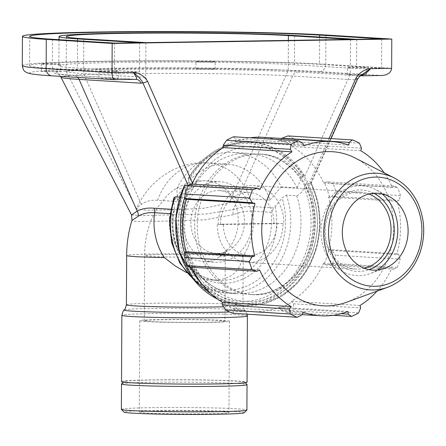 <?xml version="1.0" encoding="UTF-8"?>
<svg xmlns="http://www.w3.org/2000/svg" width="446" height="446" viewBox="0 0 446 446"><rect width="100%" height="100%" fill="white"/><g stroke="black" fill="none" stroke-linecap="round" stroke-linejoin="round"><path stroke-width="0.33" stroke-dasharray="2.23 1.67" d="M113.646 71.583A9.628 0.329 -179.7 0 1 103.924 71.533A9.628 0.329 -179.7 0 1 99.018 71.221A9.628 0.329 -179.7 0 1 108.646 70.942A9.628 0.329 -179.7 0 1 118.268 71.321A9.628 0.329 -179.7 0 1 113.646 71.583M113.607 78.892A9.628 0.329 0.3 0 0 118.229 78.635A9.628 0.329 0.3 0 0 108.607 78.251A9.628 0.329 0.3 0 0 98.979 78.535A9.628 0.329 0.3 0 0 103.885 78.847A9.628 0.329 0.3 0 0 113.607 78.892M55.973 64.408A9.628 0.329 -179.7 0 1 46.256 64.363A9.628 0.329 -179.7 0 1 41.35 64.051A9.628 0.329 -179.7 0 1 50.978 63.767A9.628 0.329 -179.7 0 1 60.6 64.152A9.628 0.329 -179.7 0 1 55.973 64.408M55.94 71.717A9.628 0.329 0.3 0 0 60.561 71.46A9.628 0.329 0.3 0 0 50.939 71.081A9.628 0.329 0.3 0 0 41.311 71.36A9.628 0.329 0.3 0 0 46.217 71.672A9.628 0.329 0.3 0 0 55.94 71.717M362.001 67.697A9.628 0.329 -179.7 0 1 352.284 67.653A9.628 0.329 -179.7 0 1 347.373 67.34A9.628 0.329 -179.7 0 1 357.001 67.062A9.628 0.329 -179.7 0 1 366.629 67.441A9.628 0.329 -179.7 0 1 362.001 67.697M361.962 75.012A9.628 0.329 0.3 0 0 366.59 74.755A9.628 0.329 0.3 0 0 356.962 74.371A9.628 0.329 0.3 0 0 347.339 74.649A9.628 0.329 0.3 0 0 352.245 74.967A9.628 0.329 0.3 0 0 361.962 75.012M210.584 61.988A9.628 0.329 -179.7 0 1 200.862 61.944A9.628 0.329 -179.7 0 1 195.956 61.632A9.628 0.329 -179.7 0 1 205.584 61.353A9.628 0.329 -179.7 0 1 215.206 61.732A9.628 0.329 -179.7 0 1 210.584 61.988M210.545 69.303A9.628 0.329 0.3 0 0 215.167 69.046A9.628 0.329 0.3 0 0 205.545 68.662A9.628 0.329 0.3 0 0 195.917 68.946A9.628 0.329 0.3 0 0 200.823 69.258A9.628 0.329 0.3 0 0 210.545 69.303M192.438 183.005L192.672 183.535L192.075 183.769M191.367 184.042L188.184 185.592M357.463 79.343L357.458 79.355A3.657 0.764 24 0 1 356.884 79.505L360.725 75.458M179.76 197.143L185.425 197.494L186.818 196.485L185.62 189.556L184.477 186.963A80.113 68.394 93.5 0 0 244.269 303.709A80.113 68.394 93.5 0 0 305.298 185.073L306.842 183.462L310.477 183.685L311.241 183.05L311.202 182.581L318.143 202.785L320.189 224.511L317.195 246.198L309.373 266.29L297.287 283.333L281.794 296.111L264.004 303.681L245.205 305.482A81.651 69.71 93.5 0 0 309.017 266.569A81.651 69.71 93.5 0 0 311.241 183.05L309.814 181.7A80.113 68.394 93.5 0 1 275.935 298.034A80.113 68.394 93.5 0 1 184.047 242.044M331.071 138.589L311.241 183.05M310.477 183.685L356.884 79.505L354.776 79.856A7.314 6.244 -86.5 0 1 360.346 75.826L381.542 75.491L319.453 71.667A156.323 5.363 0.3 0 0 104.659 68.751A156.323 5.363 0.3 0 0 52.344 75.842L114.438 79.667L135.634 79.338L73.545 75.508A131.509 4.51 -179.7 0 1 117.56 69.543A131.509 4.51 -179.7 0 1 298.251 71.996L360.346 75.826M170.082 213.673L172.674 213.835L174.341 210.267L173.762 197.896M184.477 186.963L184.549 185.369M131.509 214.966L142.776 215.541L205.439 214.091L233.163 209.637C240.55 207.083 247.374 206.091 253.64 206.66L274.034 207.914L271.023 212.296L252.994 211.187C246.855 210.707 240.344 211.883 233.448 214.704A7.314 5.542 -110.3 0 1 233.163 209.637L292.682 76.032A7.314 6.244 -86.5 0 1 298.251 71.996M305.298 185.073L304.127 187.705C302.031 192.287 299.534 194.969 296.635 195.755L286.371 195.125L282.073 198.046L274.034 207.914M256.996 294.773A70.39 60.093 93.5 0 0 317.452 225.804A70.39 60.093 93.5 0 0 261.69 154.171A70.39 60.093 93.5 0 0 197.383 220.731A70.39 60.093 93.5 0 0 253.033 294.683A70.39 60.093 93.5 0 0 256.996 294.773M121.518 381.586A62.769 2.152 -179.7 0 1 151.662 379.903A62.769 2.152 -179.7 0 1 215.05 380.198A62.769 2.152 -179.7 0 1 247.051 382.239M253.64 206.66A7.314 6.244 -86.5 0 0 252.994 211.187A58.287 49.762 93.5 0 1 242.83 256.355A58.287 1.996 0.3 0 0 243.226 256.127L243.321 254.883L242.83 256.355C239.82 272.634 229.467 280.517 211.772 280.016C203.9 279.491 195.543 277.05 186.712 272.684M233.448 214.704L205.244 219.772L170.595 221.043L142.369 221.433L134.514 221.249L131.966 220.469M157.628 200.276C151.389 199.802 145.948 201.157 141.293 204.346L136.649 208.315L136.621 208.906L147.186 210.2L172.992 209.865L204.062 208.226L229.138 202.975C236.982 199.736 243.979 198.353 250.139 198.827L269.942 200.048A58.287 49.762 93.5 0 0 227.153 164.173A58.287 49.762 93.5 0 0 177.43 201.492L157.628 200.276A58.287 49.762 93.5 0 1 207.362 162.952C176.683 160.638 148.301 181.271 136.649 208.315M269.942 200.048L281.22 186.896A70.39 60.093 93.5 0 0 233.18 152.415A70.39 60.093 93.5 0 0 176.845 188.53L177.43 201.492M281.22 186.896L297.058 187.877A70.39 60.093 93.5 0 0 249.019 153.391A70.39 60.093 93.5 0 0 192.689 189.505L176.845 188.53M297.058 187.877L301.552 177.792L303.046 176.281L304.78 176.387A81.651 69.71 93.5 0 0 252.246 142.307A81.651 69.71 93.5 0 0 190.158 178.177L188.128 178.227C203.671 153.591 224.466 141.583 250.513 142.202A81.651 69.71 -86.5 0 1 303.046 176.281M252.246 142.307L250.513 142.202A81.651 69.71 -86.5 0 0 188.424 178.071L188.301 179.56L192.689 189.505M276.972 223.563L283.924 223.524A38.501 32.87 93.5 0 0 253.395 185.608A38.501 32.87 93.5 0 0 218.133 224.55L223.346 224.405A31.382 26.793 93.5 0 0 248.227 255.307A31.382 26.793 93.5 0 0 249.994 255.346A31.382 26.793 93.5 0 0 276.972 223.563L274.039 223.385A31.382 26.793 -86.5 0 0 249.152 192.477A31.382 26.793 -86.5 0 0 220.413 224.221L274.039 223.385M217.263 224.5A38.501 32.87 93.5 0 0 247.792 262.415A38.501 32.87 93.5 0 0 249.955 262.465A38.501 32.87 93.5 0 0 283.054 223.468M217.542 253.35A31.382 26.793 93.5 0 0 244.503 222.599A31.382 26.793 93.5 0 0 219.638 190.659A31.382 26.793 93.5 0 0 190.96 220.335A31.382 26.793 93.5 0 0 215.775 253.311A31.382 26.793 93.5 0 0 217.542 253.35M223.346 224.405L220.413 224.221M201.726 258.078A40.352 34.448 -86.5 0 1 184.549 211.711A40.352 34.448 -86.5 0 1 220.19 181.712A40.352 34.448 -86.5 0 1 252.157 222.777A40.352 34.448 -86.5 0 1 217.497 262.309A40.352 34.448 -86.5 0 1 215.228 262.259A40.352 34.448 -86.5 0 1 201.726 258.078M224.951 321.198A40.352 1.383 -179.7 0 1 184.594 322.369A40.352 1.383 -179.7 0 1 144.253 320.774A40.352 1.383 -179.7 0 1 163.632 319.693A40.352 1.383 -179.7 0 1 204.38 319.882A40.352 1.383 -179.7 0 1 224.951 321.198L225.291 256.032A40.352 1.383 0.3 0 0 204.72 254.722A40.352 1.383 0.3 0 0 163.972 254.532A40.352 1.383 0.3 0 0 144.593 255.614C144.643 243.31 146.734 231.675 150.865 220.714L156.88 208.427L166.581 196.134C177.536 185.43 190.76 180.34 206.253 180.853A40.352 34.448 93.5 0 1 237.567 212.391A40.352 34.448 93.5 0 1 219.376 256.723A40.352 1.383 0.3 0 0 225.291 256.032C225.403 253.01 225.698 250.897 226.183 249.688C227.371 249.236 225.102 251.583 219.376 256.723C215.429 260.297 210.161 261.902 203.571 261.54L195.905 260.224L187.788 257.219A40.352 34.448 93.5 0 1 170.612 210.852A40.352 34.448 93.5 0 1 206.253 180.853L220.19 181.712M326.834 181.845L333.045 183.523A93.85 80.129 -86.5 0 1 335.899 191.668L331.891 196.262L329.382 196.792A88.219 75.318 93.5 0 0 324.432 182.67L326.834 181.845L394.008 185.982L397.637 187.504L333.045 183.523M329.382 196.792L328.618 197.087A87.282 74.515 -86.5 0 1 328.345 249.548L331.607 250.418L335.565 255.19A93.85 80.129 -86.5 0 1 332.627 263.419L326.4 264.996L324.002 264.093A88.219 75.318 93.5 0 0 329.103 249.816M324.002 264.093L323.294 263.67A87.282 74.515 -86.5 0 1 291.389 301.262L293.462 303.798L293.992 308.933A93.85 80.129 -86.5 0 1 286.979 312.434L281.036 309.998L279.586 308.158A88.219 75.318 93.5 0 0 291.756 302.087M279.586 308.158L279.352 307.266A87.282 74.515 -86.5 0 1 251.996 311.542A87.282 74.515 -86.5 0 1 234.501 307.969L234.256 308.866L234.741 310.723L232.678 313.287M222.153 303.174A88.219 75.318 93.5 0 0 234.256 308.866M191.691 267.243A87.282 74.515 -86.5 0 1 191.005 265.738L189.84 267.132M185.341 252.062A88.219 75.318 93.5 0 0 190.291 266.184M190.28 183.975L190.721 184.761A88.219 75.318 93.5 0 0 185.62 199.039M190.721 184.761L191.429 185.185A87.282 74.515 -86.5 0 1 191.931 184.081M233.598 136.777L235.639 138.974L235.137 140.696A88.219 75.318 93.5 0 0 222.967 146.767M235.137 140.696L235.376 141.588A87.282 74.515 -86.5 0 1 250.061 137.792M262.727 137.312A87.282 74.515 -86.5 0 1 280.222 140.886L281.738 138.483M287.899 135.93A93.85 80.129 -86.5 0 1 294.884 139.213L294.299 144.064L292.576 145.68A88.219 75.318 93.5 0 0 280.467 139.988M292.576 145.68L292.197 146.517A87.282 74.515 -86.5 0 1 323.718 183.116L324.432 182.67M328.618 197.087L397.241 201.313L399.07 200.405L331.891 196.262M335.899 191.668L400.491 195.649L399.07 200.405M361.472 148.2L294.299 144.064M292.197 146.517L360.825 150.742M294.884 139.213L359.476 143.188M302.817 143.11L235.639 138.974M235.376 141.588L303.999 145.814M191.429 185.185L260.057 189.411M341.162 313.705L281.036 309.998M279.352 307.266L347.975 311.498M286.979 312.434L333.285 315.289M323.294 263.67L391.923 267.901L393.573 269.133L326.4 264.996M332.627 263.419L397.219 267.399L393.573 269.133M373.843 193.274A40.815 34.844 93.5 0 0 325.324 222.705A40.815 34.844 93.5 0 0 359.158 271.502A40.815 34.844 93.5 0 0 369.143 269.64M364.404 268.275A38.501 32.87 -86.5 0 1 357.971 269.116A38.501 32.87 -86.5 0 1 355.802 269.066A38.501 32.87 -86.5 0 1 325.363 228.614A38.501 32.87 -86.5 0 1 360.541 192.209A38.501 32.87 -86.5 0 1 368.981 194.049M382.038 193.893A44.985 38.406 93.5 0 0 375.326 189.455A44.985 38.406 93.5 0 0 321.845 221.885A44.985 38.406 93.5 0 0 359.136 275.667A44.985 38.406 93.5 0 0 370.141 273.615A44.985 38.406 93.5 0 0 377.344 270.036M234.741 310.723L301.914 314.865M234.501 307.969L303.129 312.194M346.168 302.388A77.191 65.902 93.5 0 0 393.472 232.812A77.191 65.902 93.5 0 0 355.066 157.956M376.937 291.182A87.282 74.515 93.5 0 0 391.923 267.901M397.219 267.399A93.85 80.129 93.5 0 0 400.157 259.165L335.565 255.19M331.607 250.418L398.785 254.555L400.157 259.165M398.785 254.555L396.968 253.774A87.282 74.515 93.5 0 0 397.241 201.313M400.491 195.649A93.85 80.129 93.5 0 0 397.637 187.504M394.008 185.982L392.341 187.342A87.282 74.515 93.5 0 0 384.229 172.858M191.005 265.738L259.633 269.964M280.222 140.886L348.85 145.112M323.718 183.116L392.341 187.342M328.345 249.548L396.968 253.774M358.584 312.914L293.992 308.933M293.462 303.798L360.636 307.941M291.389 301.262L360.017 305.488M121.373 409.361A62.769 2.152 -179.7 0 1 151.517 407.677A62.769 2.152 -179.7 0 1 214.905 407.973A62.769 2.152 -179.7 0 1 246.906 410.013M244.163 412.762A60.076 2.063 0.3 0 0 214.465 410.755A60.076 2.063 0.3 0 0 152.906 410.454A60.076 2.063 0.3 0 0 124.083 412.132M121.541 383.917A62.769 2.152 -179.7 0 1 151.651 382.306A62.769 2.152 -179.7 0 1 247 384.575M160.828 410.939A44.834 1.539 -179.7 0 1 206.097 411.151A44.834 1.539 -179.7 0 1 228.96 412.611A44.834 1.539 -179.7 0 1 184.114 413.91A44.834 1.539 -179.7 0 1 139.291 412.143A44.834 1.539 -179.7 0 1 160.828 410.939M161.301 319.553A44.834 1.539 -179.7 0 1 206.576 319.76A44.834 1.539 -179.7 0 1 229.434 321.22A44.834 1.539 -179.7 0 1 184.594 322.525A44.834 1.539 -179.7 0 1 139.771 320.752A44.834 1.539 -179.7 0 1 161.301 319.553M152.917 379.981A60.361 2.068 -179.7 0 1 244.609 382.155A60.361 2.068 -179.7 0 1 184.27 383.984A60.361 2.068 -179.7 0 1 123.96 381.525A60.361 2.068 -179.7 0 1 152.917 379.981M304.78 176.387L350.305 74.198L350.484 39.426M145.875 42.621L145.697 77.398L83.603 73.568A119.745 4.109 -179.7 0 1 66.181 71.416A119.745 4.109 -179.7 0 1 66.164 71.343A119.745 4.109 -179.7 0 1 153.602 67.848A119.745 4.109 -179.7 0 1 288.211 70.373L350.305 74.198M218.133 224.55L283.924 223.524M145.697 77.398L190.158 178.177M294.488 64.748A127.06 4.36 0.3 0 0 151.662 62.066A127.06 4.36 0.3 0 0 58.878 65.779A127.06 4.36 0.3 0 0 77.381 68.138L139.475 71.968L114.471 72.358L52.383 68.528A156.323 5.363 -179.7 0 1 29.614 65.623A156.323 5.363 -179.7 0 1 143.768 61.063A156.323 5.363 -179.7 0 1 319.487 64.358L381.581 68.182L356.583 68.573L294.488 64.748L294.644 35.502M356.733 39.326L356.583 68.573M381.737 38.936L381.581 68.182M114.628 43.111L114.471 72.358M139.626 42.721L139.475 71.968M192.672 183.535A80.113 68.394 93.5 0 0 186.356 199.301M329.076 138.466L309.814 181.7M250.619 301.691A77.704 66.343 93.5 0 0 308.721 184.31A77.704 66.343 93.5 0 0 193.737 186.105A77.704 66.343 93.5 0 0 250.619 301.691M354.776 79.856L292.682 76.032A125.014 4.287 0.3 0 0 151.083 73.4A125.014 4.287 0.3 0 0 60.885 77.119M77.816 77.426A7.314 6.244 93.5 0 0 73.952 75.519A7.314 6.244 93.5 0 0 73.545 75.508M174.442 209.469L170.773 209.246M254.46 294.616A70.39 60.093 -86.5 0 1 250.501 294.527A70.39 60.093 -86.5 0 1 194.846 220.575A70.39 60.093 -86.5 0 1 259.154 154.015A70.39 60.093 -86.5 0 1 314.921 225.648A70.39 60.093 -86.5 0 1 254.46 294.616M185.425 197.494A70.39 60.093 93.5 0 0 236.558 293.669A70.39 60.093 93.5 0 0 296.635 195.755M304.127 187.705A77.704 66.343 -86.5 0 1 244.285 301.301A77.704 66.343 -86.5 0 1 185.62 189.556M286.371 195.125A70.39 60.093 -86.5 0 1 226.295 293.033A70.39 60.093 -86.5 0 1 192.165 277.735M173.594 199.741A67.775 57.863 93.5 0 0 227.354 290.335A67.775 57.863 93.5 0 0 282.073 198.046M275.199 206.565A60.896 51.992 -86.5 0 1 224.394 283.277A60.896 51.992 -86.5 0 1 174.38 208.137M124.172 309.981A60.528 2.074 -179.7 0 1 153.207 308.437A60.528 2.074 -179.7 0 1 245.144 310.617A60.528 2.074 -179.7 0 1 229.696 311.994M247.396 315.969A62.769 2.152 0.3 0 0 215.396 313.923A62.769 2.152 0.3 0 0 152.014 313.633A62.769 2.152 0.3 0 0 121.864 315.311M126.402 304.802A58.287 1.996 -179.7 0 1 154.4 303.241A58.287 1.996 -179.7 0 1 213.255 303.514A58.287 1.996 -179.7 0 1 242.97 305.41A58.287 1.996 -179.7 0 1 223.597 306.798M247.184 314.179L245.144 310.617C244.726 311.04 244.001 309.301 242.97 305.41L243.226 256.127A58.287 1.996 0.3 0 0 213.511 254.231A58.287 1.996 0.3 0 0 154.656 253.958A58.287 1.996 0.3 0 0 126.658 255.519M172.674 213.835A58.287 49.762 93.5 0 0 218.217 280.411A58.287 49.762 93.5 0 0 271.023 212.296M51.931 75.831A7.314 6.244 93.5 0 0 52.344 75.842M22.3 65.584A163.637 5.614 -179.7 0 1 141.795 60.807A163.637 5.614 -179.7 0 1 325.742 64.257A7.314 6.244 -86.5 0 1 319.453 71.667M325.892 35.011L325.742 64.257L391.633 68.316M189.628 184.951A81.651 69.71 93.5 0 0 185.029 196.446M184.755 253.651A81.651 69.71 93.5 0 0 190.319 267.16M201.559 283.55A81.651 69.71 93.5 0 0 245.205 305.482L240.472 305.192A81.651 69.71 -86.5 0 1 217.598 299.121M250.139 198.827A58.287 49.762 93.5 0 0 207.362 162.952L227.153 164.173M301.552 177.792A80.113 68.394 93.5 0 0 188.301 179.56M306.842 183.462A81.651 69.71 -86.5 0 1 304.094 266.619A81.651 69.71 -86.5 0 1 240.472 305.192L217.748 299.221M144.253 320.774L144.593 255.614A40.352 1.383 0.3 0 0 187.788 257.219M387.607 287.296A58.404 49.863 93.5 0 0 423.393 234.657A58.404 49.863 93.5 0 0 394.342 178.021M288.367 40.396L288.211 70.373L229.138 202.975M77.526 40.826L77.381 68.138M319.631 37.04L319.487 64.358M52.533 39.287L52.383 68.528M83.787 38.796L83.603 73.568L141.293 204.346M99.018 71.221L98.979 78.535M118.268 71.321L118.229 78.635M41.35 64.051L41.311 71.36M60.6 64.152L60.561 71.46M366.59 74.755L366.629 67.441M347.339 74.649L347.373 67.34M215.167 69.046L215.206 61.732M195.917 68.946L195.956 61.632M360.714 75.441L359.9 75.904L360.491 75.826M60.427 76.355L59.363 75.129L57.333 73.897L73.952 75.519L136.047 79.343M253.033 294.683L250.501 294.527L254.309 294.611C267.723 294.293 279.887 289.125 290.792 279.101C302.912 267.444 310.349 252.486 313.109 234.228C319.615 194.317 291.974 154.678 259.154 154.015L261.69 154.171M193.469 279.447L208.94 289.002L226.295 293.033L236.558 293.669C198.13 293.457 169.357 239.502 186.829 196.485M211.772 280.016L218.217 280.411C190.119 280.004 166.771 244.363 174.341 210.267M233.18 152.415L249.019 153.391M215.775 253.311L248.227 255.307M219.638 190.659L249.152 192.477M203.571 261.54L215.228 262.259M247.792 262.415L355.802 269.066M253.395 185.608L360.541 192.209M251.996 311.542L302.026 314.625M388.867 196.374L375.326 189.455M384.43 268.414L370.141 273.615M123.96 381.525L123.364 382.111M244.609 382.155L245.194 382.752M139.771 320.752L139.291 412.143M229.434 321.22L228.96 412.611M59.011 39.683L58.878 65.779M29.77 36.382L29.614 65.623M136.621 208.906L66.181 71.416M66.348 36.572L66.164 71.343"/><path stroke-width="0.67" d="M192.075 183.769L191.367 184.042M192.438 183.005L147.548 81.239A3.657 0.987 156.2 0 1 142.859 82.85L188.201 185.597M147.548 81.239C143.997 75.792 139.146 72.832 132.992 72.358C137.987 76.037 141.276 79.533 142.859 82.85L141.165 83.196A7.314 6.244 93.5 0 0 136.047 79.343A7.314 6.244 93.5 0 0 136.041 79.343A7.314 6.244 93.5 0 0 135.852 79.338M112.18 43.44L391.789 39.075L325.892 35.011A163.637 5.614 0.3 0 0 141.945 31.566A163.637 5.614 0.3 0 0 22.451 36.343A163.637 5.614 0.3 0 0 46.284 39.382L112.18 43.44L112.024 72.687L132.992 72.358C136.571 76.584 137.502 78.909 135.785 79.338L135.634 79.338M357.458 79.355C359.387 76.506 360.48 75.201 360.747 75.441L370.665 68.645C364.505 69.325 359.627 72.436 356.019 77.983A3.657 0.764 24 0 1 357.458 79.355L331.071 138.589M391.789 39.075L391.633 68.316L370.665 68.645C366.623 72.988 363.239 75.385 360.502 75.826L381.949 75.491C387.83 75 391.058 72.609 391.633 68.316M360.346 75.826L359.9 75.904M173.762 197.896L175.155 196.859L179.76 197.143M217.748 299.221L194.071 280.194L179.247 251.494L175.78 218.038L184.254 185.553L188.184 185.592M170.773 209.246L154.043 208.215C147.62 207.646 142.006 208.622 137.201 211.136L131.52 214.989L131.977 220.408L138.327 216.193A7.314 6.551 60 0 0 137.201 211.136L79.07 79.371A7.314 6.244 93.5 0 0 77.816 77.426M247.051 382.239A62.769 2.152 -179.7 0 1 184.27 384.067A62.769 2.152 -179.7 0 1 121.518 381.586L121.864 315.311A62.769 2.152 0.3 0 0 184.622 317.792A62.769 2.152 0.3 0 0 247.396 315.969L247.051 382.239M186.712 272.684L175.334 266.022L164.334 257.587A58.287 1.996 0.3 0 1 126.658 255.519C126.714 243.388 128.487 231.686 131.983 220.413L131.966 220.469M138.327 216.193C142.932 213.405 148.367 212.251 154.645 212.725A7.314 6.244 93.5 0 0 154.043 208.215M381.542 75.491L381.949 75.491M114.438 79.667L114.276 79.672C112.877 79.21 112.13 76.879 112.024 72.687L46.133 68.628A7.314 6.244 93.5 0 0 51.931 75.831C41.567 75.212 34.359 74.499 30.306 73.69C27.58 73.005 25.918 72.33 25.31 71.661C23.945 71.198 22.941 69.169 22.3 65.584A163.637 5.614 -179.7 0 0 46.133 68.628L46.284 39.382M302.026 314.625L320.624 315.774A87.282 74.515 93.5 0 1 303.129 312.194L301.914 314.865L297.265 317.262L232.678 313.287A93.85 80.129 -86.5 0 1 225.693 310.003L222.376 304.913L222.153 303.174L222.526 302.338A87.282 74.515 -86.5 0 1 191.691 267.243M184.677 257.548L249.269 261.523A93.85 80.129 93.5 0 0 252.124 269.668L257.019 271.268L189.84 267.132L187.532 265.688A93.85 80.129 -86.5 0 1 184.677 257.548L184.783 252.709L186.105 251.767A87.282 74.515 -86.5 0 1 186.383 199.306L185.068 198.559L185.012 194.027A93.85 80.129 -86.5 0 1 187.95 185.792L190.28 183.975L257.454 188.117L260.057 189.411A87.282 74.515 93.5 0 1 291.963 151.818L290.391 149.31L291.171 144.259L226.585 140.278A93.85 80.129 -86.5 0 1 233.598 136.777L298.19 140.758L302.817 143.11L303.999 145.814A87.282 74.515 93.5 0 1 331.356 141.538A87.282 74.515 93.5 0 1 348.85 145.112L349.112 142.391L352.491 139.91L287.899 135.93L281.933 138.249L349.112 142.391M191.931 184.081A87.282 74.515 -86.5 0 1 223.335 147.593L222.967 146.767L223.212 145.173L226.585 140.278M250.061 137.792A87.282 74.515 -86.5 0 1 262.727 137.312L331.356 141.538M384.229 172.858A87.282 74.515 93.5 0 0 360.825 150.742L361.472 148.2L359.476 143.188A93.85 80.129 93.5 0 0 352.491 139.91M187.95 185.792L252.542 189.773L257.454 188.117M186.105 251.767L254.733 255.998L251.962 256.851L184.783 252.709M249.269 261.523L251.962 256.851M222.526 302.338L291.149 306.564L289.554 309.05L222.376 304.913M225.693 310.003L290.285 313.984L289.554 309.05M320.624 315.774A87.282 74.515 93.5 0 0 325.53 315.885A87.282 74.515 93.5 0 0 347.975 311.498L348.209 314.14L341.162 313.705M333.285 315.289L351.565 316.415L348.209 314.14M369.143 269.64A40.815 34.844 93.5 0 0 394.152 232.857A40.815 34.844 93.5 0 0 373.843 193.274M368.981 194.049A38.501 32.87 -86.5 0 1 390.98 232.661A38.501 32.87 -86.5 0 1 364.404 268.275M377.344 270.036A44.985 38.406 93.5 0 0 382.038 193.893M394.342 178.021L355.066 157.956A77.191 65.902 93.5 0 0 263.291 213.612A77.191 65.902 93.5 0 0 327.286 305.906A77.191 65.902 93.5 0 0 346.168 302.388L387.607 287.296C402.548 281.448 413.225 270.243 419.636 253.685C425.635 236.419 425.038 219.599 417.852 203.22C412.478 191.819 404.639 183.423 394.342 178.021A58.404 49.863 93.5 0 0 324.9 220.129A58.404 49.863 93.5 0 0 373.324 289.956A58.404 49.863 93.5 0 0 387.607 287.296M351.565 316.415A93.85 80.129 93.5 0 0 358.584 312.914L360.636 307.941L360.017 305.488A87.282 74.515 93.5 0 0 376.937 291.182M298.19 140.758A93.85 80.129 93.5 0 0 291.171 144.259M252.542 189.773A93.85 80.129 93.5 0 0 249.598 198.007L185.012 194.027M185.068 198.559L252.241 202.696L249.598 198.007M252.241 202.696L255.006 203.538A87.282 74.515 93.5 0 0 254.733 255.998M257.019 271.268L259.633 269.964A87.282 74.515 93.5 0 0 291.149 306.564M290.285 313.984A93.85 80.129 93.5 0 0 297.265 317.262M252.124 269.668L187.532 265.688M186.383 199.306L255.006 203.538M223.212 145.173L290.391 149.31M223.335 147.593L291.963 151.818M375.014 270.165A38.501 32.87 93.5 0 0 384.43 268.414A38.501 32.87 93.5 0 0 408.023 233.71A38.501 32.87 93.5 0 0 388.867 196.374A38.501 32.87 93.5 0 0 343.091 224.132A38.501 32.87 93.5 0 0 375.014 270.165M245.194 382.752L247 384.575A62.769 2.152 -179.7 0 1 247.039 384.647L246.906 410.013A62.769 2.152 -179.7 0 1 246.867 410.091A62.769 2.152 -179.7 0 1 184.126 411.842A62.769 2.152 -179.7 0 1 121.407 409.434A62.769 2.152 -179.7 0 1 121.373 409.361L121.502 383.989A62.769 2.152 -179.7 0 1 121.541 383.917L123.364 382.111M121.407 409.434L124.083 412.132A60.076 2.063 0.3 0 0 184.114 414.434A60.076 2.063 0.3 0 0 244.163 412.762L246.867 410.091M247.039 384.647A62.769 2.152 -179.7 0 1 184.259 386.47A62.769 2.152 -179.7 0 1 121.502 383.989M350.484 39.426L145.875 42.621L83.787 38.796A119.745 4.109 -179.7 0 1 66.348 36.572A119.745 4.109 -179.7 0 1 153.786 33.076A119.745 4.109 -179.7 0 1 288.395 35.602L350.484 39.426M294.644 35.502A127.06 4.36 0.3 0 0 151.813 32.826A127.06 4.36 0.3 0 0 59.028 36.533A127.06 4.36 0.3 0 0 77.532 38.897L139.626 42.721L114.628 43.111L52.533 39.287A156.323 5.363 -179.7 0 1 29.77 36.382A156.323 5.363 -179.7 0 1 143.919 31.817A156.323 5.363 -179.7 0 1 319.643 35.111L381.737 38.936L356.733 39.326L294.644 35.502M186.356 199.301A80.113 68.394 93.5 0 0 184.047 242.044M356.019 77.983L329.076 138.466M131.509 214.966L60.885 77.119A125.014 4.287 0.3 0 0 79.07 79.371L141.165 83.196M192.165 277.735A70.39 60.093 -86.5 0 1 175.155 196.859M229.696 311.994A60.528 2.074 -179.7 0 1 161.998 312.178A60.528 2.074 -179.7 0 1 124.172 309.981C123.765 309.518 122.996 311.291 121.864 315.311M223.597 306.798A58.287 1.996 -179.7 0 1 160.922 306.809A58.287 1.996 -179.7 0 1 126.402 304.802L126.658 255.519M164.334 257.587A58.287 49.762 93.5 0 1 154.645 212.725L170.082 213.673M185.029 196.446A81.651 69.71 93.5 0 0 184.755 253.651M190.319 267.16A81.651 69.71 93.5 0 0 201.559 283.55M217.598 299.121A81.651 69.71 -86.5 0 1 184.549 185.369M374.924 286.293A54.635 46.646 -86.5 0 1 334.929 205.015A54.635 46.646 -86.5 0 1 415.778 203.755A54.635 46.646 -86.5 0 1 374.924 286.293M77.532 38.897L77.526 40.826M319.643 35.111L319.631 37.04M288.395 35.602L288.367 40.396M114.338 79.672L136.041 79.343M60.885 77.119L60.427 76.355M173.75 197.896L169.513 220.129L171.61 242.635L179.855 263.118L193.469 279.447M247.184 314.179L247.396 315.969M124.172 309.981C124.59 310.41 125.332 308.682 126.402 304.802M114.276 79.672L51.931 75.831M22.451 36.343L22.3 65.584M59.028 36.533L59.011 39.683"/></g></svg>
